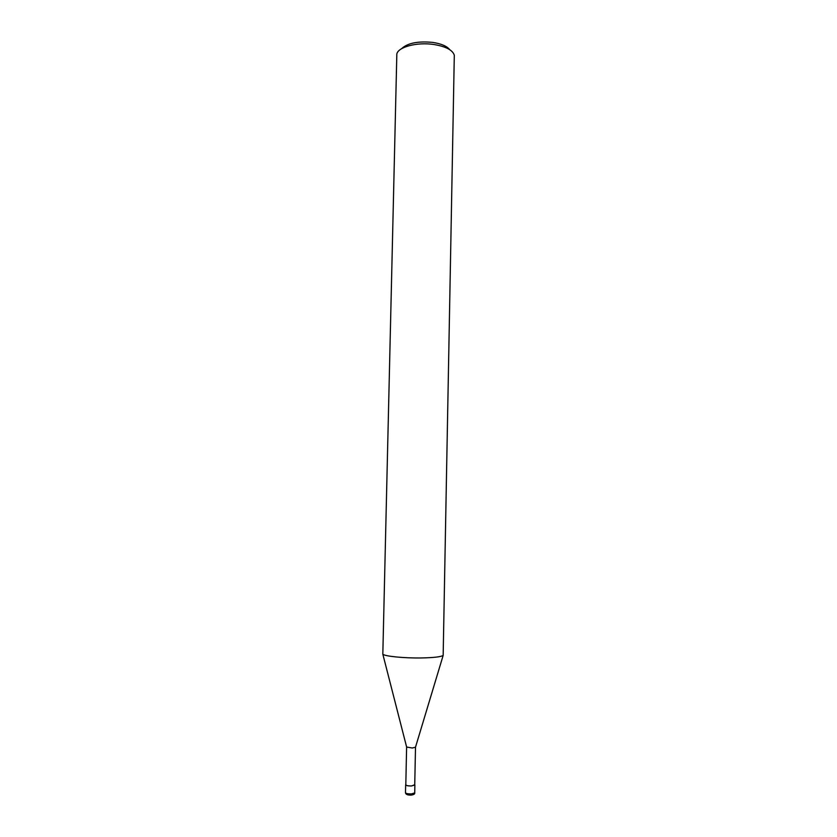 <?xml version="1.0" encoding="UTF-8"?>
<svg xmlns="http://www.w3.org/2000/svg" width="837" height="837" viewBox="0 0 837 837"><rect width="100%" height="100%" fill="white"/><g stroke="black" fill="none" stroke-linecap="round" stroke-linejoin="round"><path stroke-width="1.26" d="M415.508 747.211L412.243 748.006L406.615 747.033L405.809 784.824C406.28 785.598 408.163 785.974 411.459 785.943L414.733 785.012L415.508 747.179M421.356 657.955C404.03 658.238 384.497 656.271 382.823 654.168L396.832 54.018C398.056 46.987 417.035 41.934 433.775 44.487C445.818 46.474 452.66 50.053 454.303 55.221L443.16 655.423C440.963 656.867 433.702 657.704 421.356 657.955M449.762 49.697C446.948 46.161 441.287 43.733 432.792 42.415C417.914 40.982 407.514 43.074 401.593 48.692M405.819 784.551L405.663 784.824C406.144 785.629 408.09 786.006 411.501 785.985L414.733 784.74M410.894 795.14L407.755 794.847M405.485 792.723C405.704 794.386 407.577 795.181 411.103 795.108C413.771 794.731 414.974 793.999 414.723 792.921L411.333 793.915C407.922 793.947 405.976 793.549 405.485 792.723L405.663 784.824M406.667 747.169L382.823 654.168M415.455 747.347L443.16 655.423M414.723 792.921L414.88 785.012"/></g></svg>
